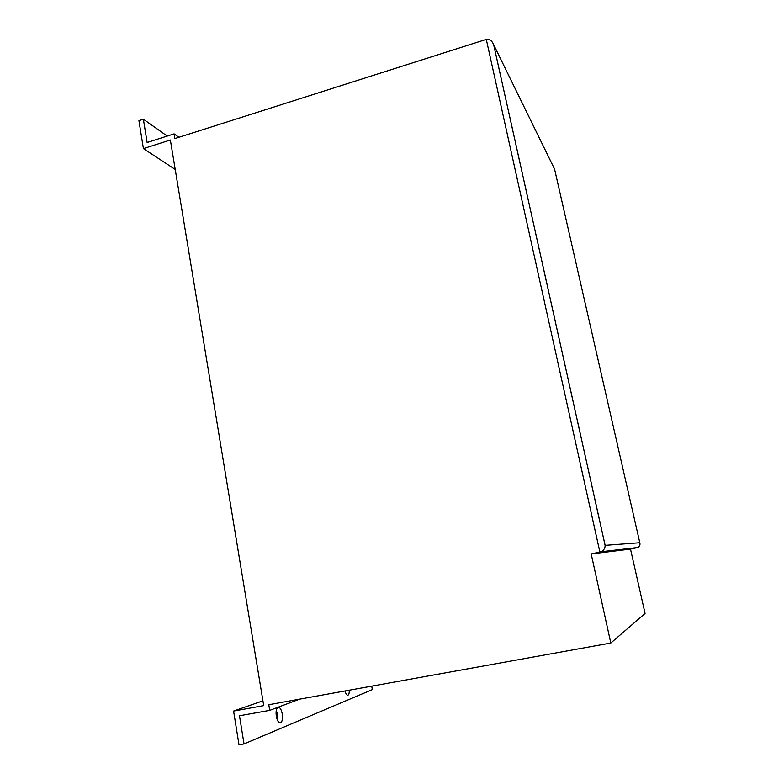 <?xml version="1.0" encoding="UTF-8"?>
<svg xmlns="http://www.w3.org/2000/svg" width="784" height="784" viewBox="0 0 784 784"><rect width="100%" height="100%" fill="white"/><g stroke="black" fill="none" stroke-linecap="round" stroke-linejoin="round"><path stroke-width="1.18" d="M345.009 690.969C345.832 693.811 346.783 695.222 347.851 695.212C348.87 694.84 349.341 693.174 349.262 690.204M345.254 691.792L345.234 690.929M276.301 716.253C277.193 720.633 278.545 722.868 280.339 722.946C282.24 722.015 282.877 718.997 282.25 713.91C281.368 709.54 280.025 707.315 278.222 707.237C276.331 708.138 275.694 711.147 276.301 716.253M277.644 720.614L277.605 714.734L276.262 710.373M371.714 686.157L372.341 689.606L244.02 743.938L238.993 744.8L233.583 711.068L263.718 705.629L170.363 140.003L143.413 148.588L138.935 120.667L143.374 119.227L167.237 136.063M591.185 553.935L610.805 643.037L645.065 613.47L630.493 549.094L591.185 553.935L601.289 551.73C603.896 550.26 605.16 548.134 605.101 545.35L639.813 542.744L554.572 169.119L493.655 44.688C491.911 40.601 489.451 38.828 486.286 39.386L174.891 138.562L174.117 133.868L178.879 137.288M143.374 119.227L147.127 142.492L174.117 133.868M244.02 743.938L239.483 715.772L269.725 710.363L268.785 704.718L610.805 643.037M630.493 549.094L637.853 547.497C639.685 546.379 640.342 544.802 639.813 542.744M299.635 699.152L269.725 710.363M175.224 169.462L143.413 148.588M233.583 711.068L262.934 700.827M636.863 547.82L599.907 552.191L486.286 39.386M493.744 44.982L605.081 545.105M601.289 551.73L637.853 547.497M605.101 545.35L493.655 44.688"/></g></svg>
